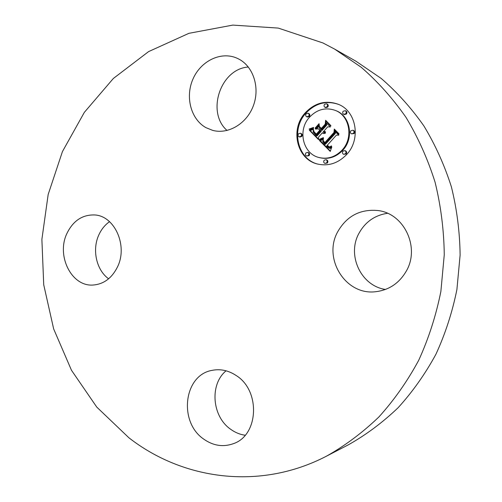 <?xml version="1.0" encoding="UTF-8"?>
<svg xmlns="http://www.w3.org/2000/svg" width="502" height="502" viewBox="0 0 502 502"><rect width="100%" height="100%" fill="white"/><g stroke="black" fill="none" stroke-linecap="round" stroke-linejoin="round"><path stroke-width="0.75" d="M337.796 231.604C346.857 215.954 360.241 208.932 377.943 210.539C403.966 213.369 420.274 247.291 406.325 271.055C399.259 283.184 389.069 290.068 375.741 291.706C345.445 295.691 322.548 258.285 337.796 231.604M385.423 289.453C360.838 285.858 346.694 255.022 359.012 233.235C365.324 221.884 374.818 215.239 387.494 213.3M128.888 437.769L96.779 407.109L71.479 370.269L53.658 328.929L43.724 284.766L41.886 239.404L48.173 194.469L62.436 151.579L84.336 112.366L113.326 78.494L148.573 51.612L188.915 33.327L232.802 25.1L278.271 28.087L322.962 42.971L334.564 49.058L361.189 67.249C377.862 81.738 392.809 98.467 406.043 117.43C418.097 137.504 427.773 159.09 435.071 182.188C440.875 205.883 443.944 230.079 444.264 254.771L440.875 291.442C436.05 315.52 428.664 338.461 418.718 360.273C407.448 381.156 394.177 400.05 378.916 416.936C362.72 432.498 345.301 445.544 326.651 456.073C259.622 491 182.502 479.598 128.888 437.769M334.564 49.058L355.899 61.188L381.25 78.481C397.107 92.211 411.314 108.024 423.876 125.92C435.303 144.84 444.483 165.164 451.398 186.882C456.902 209.152 459.807 231.886 460.114 255.079L456.908 289.528C452.346 312.15 445.356 333.717 435.931 354.243C425.25 373.908 412.657 391.717 398.168 407.674C382.781 422.389 366.203 434.763 348.438 444.778L326.651 456.073M245.164 435.24C240.05 434.519 235.281 432.58 230.857 429.423C211.976 416.66 209.403 384.444 226.069 370.802M108.614 278.792C96.271 269.994 91.866 249.494 98.969 234.622C101.498 229.176 105.025 224.858 109.543 221.677M227.061 130.476C206.096 112.379 220.384 68.768 248.339 67.03M205.977 127.665C190.917 119.319 185.037 97.099 192.925 79.153C200.605 61.118 220.729 51.091 236.749 58.081L238.488 58.897C253.272 66.302 260.168 87.492 253.435 105.539C246.865 123.655 228.335 134.643 212.685 130.376L205.977 127.665M117.393 267.127C111.764 278.246 103.663 284.214 93.096 285.036C71.435 286.799 56.055 255.524 66.998 233.298C73.123 220.861 82.209 214.743 94.244 214.944C114.481 215.396 128.255 245.735 117.393 267.127M236.279 375.584C260.701 390.713 258.737 435.385 233.317 443.693C223.076 447.307 213.218 445.782 203.737 439.118C178.379 422.038 183.726 375.358 211.781 370.42C220.246 368.65 228.41 370.369 236.279 375.584M305.247 112.825C314.911 102.759 325.917 99.917 338.279 104.284C356.558 111.162 361.252 139.587 346.449 154.729C338.097 163.232 328.565 166.357 317.848 164.104C296.983 159.755 289.673 129.384 305.247 112.825M309.533 117.179C317.032 109.386 325.585 107.114 335.185 110.358C349.812 115.585 353.722 138.144 341.994 150.198C335.305 157.026 327.668 159.473 319.084 157.534C302.857 153.882 297.322 130.112 309.533 117.179M319.586 140.422L323.445 138.753L322.767 141.589L324.656 144.137L334.696 133.206L334.627 131.003L338.787 135.207L336.434 135.12L327.298 145.26L329.149 146.785L330.103 146.779L331.395 145.894L331.395 146.346L329.412 147.224L327.16 145.624L326.607 146.019L328.113 147.582L329.387 148.153L331.791 146.942L330.253 151.435L319.391 140.497L320.289 140.635L323.206 139.5M319.692 139.217L323.351 137.648L323.501 137.975L321.142 139.154L319.492 139.65L319.397 139.28L320.389 139.437M323.263 140.384L324.775 142.681L333.999 132.434L334.282 129.052L338.938 133.752L338.9 134.241L334.533 129.83L334.345 132.628L324.794 143.252L323.257 141.451L323.263 140.384M309.339 130.2L313.486 128.65L313.192 132.032L316.329 135.753L320.565 130.997L320.019 130.445L316.279 134.636L313.731 131.781L313.499 129.817L314.045 131.725L316.304 134.134L319.799 130.219L318.45 128.838L315.494 129.102L319.285 124.841L319.278 128.06L321.33 130.143L325.917 124.998L325.955 122.501L330.385 126.981L327.724 126.824L323.796 131.217L325.541 131.857L325.522 132.246L323.552 131.493L323.125 131.97L325.434 133.193L323.865 133.557L322.359 132.823L318.532 137.115L318.569 139.656L309.339 130.2L310.543 130.332L313.279 129.359M309.753 128.807L313.562 127.42L311.642 128.75L309.219 129.227L309.213 128.895L310.845 128.97M319.065 123.687L319.159 124.076L315.256 128.474L315.156 128.085L319.065 123.687M321.324 128.506L325.221 124.132L325.622 120.298L330.849 125.575L330.824 126.084L325.88 121.089L325.553 124.239L321.299 129.008L319.485 126.636L321.65 128.619M305.906 152.928L307.638 152.376C308.962 153.06 309.207 154.089 308.36 155.476L306.647 156.034C305.31 155.356 305.059 154.321 305.906 152.928M306.164 113.753L308.052 113.214C309.245 113.935 309.433 114.945 308.611 116.244L306.735 116.79C305.536 116.069 305.341 115.058 306.164 113.753M298.539 133.77L300.328 133.225C301.583 133.921 301.802 134.938 300.974 136.28L299.198 136.833C297.931 136.142 297.711 135.12 298.539 133.77M343.192 111.231L345.225 110.704C346.405 111.463 346.581 112.486 345.74 113.766L343.719 114.299C342.533 113.546 342.351 112.523 343.192 111.231M324.556 104.316L326.545 103.788C327.706 104.535 327.875 105.545 327.047 106.819L325.07 107.353C323.903 106.612 323.727 105.596 324.556 104.316M345.489 153.756L343.657 154.315C342.308 153.599 342.075 152.552 342.941 151.171L344.799 150.619C346.129 151.334 346.361 152.382 345.489 153.756M326.695 162.83L324.957 163.388C323.583 162.704 323.332 161.657 324.198 160.251L325.949 159.692C327.31 160.383 327.555 161.431 326.695 162.83M353.483 133.319L351.526 133.858C350.264 133.112 350.057 132.076 350.917 130.746L352.9 130.206C354.148 130.959 354.343 131.995 353.483 133.319M323.771 133.538L322.359 132.823M324.33 132.867L324.775 132.961M324.919 132.233L323.552 131.493M324.581 131.731L324.945 131.825M321.33 130.143L322.027 130.382L326.607 125.243L326.639 123.197M316.486 129.014L319.285 125.876M320.395 130.57L318.45 128.838M316.492 134.398L315.344 133.256M316.329 135.753L317.032 135.979L321.267 131.235L320.019 130.445M318.557 139.148L310.054 130.432M322.654 133.061L323.351 133.287M322.955 133.25L323.652 133.482M323.257 133.394L323.57 133.501M325.014 132.986L325.453 133.13M324.543 132.923L325.24 133.155M323.727 131.656L324.424 131.888M323.909 131.8L324.599 132.032M324.091 131.926L324.781 132.158M324.279 132.032L324.844 132.221M325.133 131.85L325.534 131.988M324.756 131.788L325.447 132.02M325.917 124.998L326.607 125.243M319.799 130.219L320.496 130.451M316.304 134.134L316.637 134.241M313.574 131.436L313.951 131.555M313.731 131.781L314.189 131.932M313.932 132.126L314.484 132.308M314.177 132.484L314.81 132.691M314.472 132.842L315.168 133.068M314.81 133.212L315.52 133.444M315.545 133.94L316.247 134.166M315.783 134.166L316.486 134.392M320.565 130.997L321.267 131.235M312.3 129.252L313.01 129.491M312.1 129.347L312.809 129.585M311.911 129.434L312.62 129.673M311.729 129.516L312.445 129.748M311.416 129.648L312.131 129.88M311.14 129.742L311.855 129.98M310.832 129.842L311.541 130.074M310.656 129.892L311.365 130.125M310.468 129.943L311.177 130.175M310.267 129.993L310.976 130.225M330.372 151.058L320.289 140.635M328.979 148.059L330.278 148.366L331.483 147.964M329.45 147.224L328.007 146.007M329.149 146.785L330.303 147.067M324.656 144.137L325.346 144.35L335.374 133.438L335.323 131.7M319.391 140.497L320.088 140.711M331.314 147.381L331.69 147.494M331.088 147.563L331.59 147.713M330.862 147.72L331.502 147.914M330.636 147.858L331.32 148.059M330.423 147.964L331.107 148.172M330.203 148.052L330.893 148.253M329.996 148.115L330.68 148.316M329.789 148.153L330.479 148.354M329.588 148.165L330.278 148.366M329.387 148.153L330.078 148.354M329.186 148.115L329.87 148.322M327.16 145.624L327.837 145.831M327.687 146.189L328.377 146.396M327.894 146.389L328.584 146.597M328.095 146.565L328.785 146.772M328.289 146.728L328.979 146.929M328.484 146.86L329.174 147.067M328.678 146.979L329.362 147.18M328.866 147.073L329.337 147.211M331.194 146.082L331.565 146.195M331 146.245L331.376 146.358M330.812 146.389L331.201 146.509M330.623 146.515L331.025 146.634M330.448 146.622L330.868 146.747M330.103 146.779L330.586 146.923M329.776 146.854L330.366 147.036M329.469 146.86L330.153 147.067M334.696 133.206L335.374 133.438M322.993 139.016L323.388 139.142M322.78 139.142L323.301 139.305M322.566 139.255L323.225 139.462M322.359 139.361L323.056 139.581M322.158 139.456L322.855 139.675M321.964 139.55L322.661 139.769M321.769 139.631L322.466 139.851M321.587 139.713L322.284 139.932M321.406 139.782L322.102 140.002M315.156 128.085L315.501 128.198M319.397 139.28L320.1 139.5M322.855 137.912L323.338 138.069M322.378 138.15L322.893 138.314M321.926 138.37L322.46 138.539M321.5 138.571L322.052 138.747M321.092 138.74L321.669 138.922M320.709 138.897L321.311 139.085M320.345 139.023L320.973 139.223M320.006 139.136L320.665 139.336M309.213 128.895L310.468 129.045M313.229 127.633L313.612 127.759M312.878 127.828L313.304 127.966M312.501 128.01L312.972 128.161M312.106 128.173L312.62 128.349M311.679 128.33L312.244 128.518M311.234 128.468L311.849 128.675M310.763 128.594L311.422 128.813M310.274 128.707L310.97 128.939M325.02 143.001L324.487 142.424M338.932 133.827L334.533 129.83M323.1 140.78L323.426 140.88M323.112 141.012L323.545 141.15M323.169 141.238L323.671 141.395M323.257 141.451L323.815 141.627M323.401 141.696L323.997 141.878M323.595 141.966L324.236 142.16M323.708 142.11L324.38 142.317M323.84 142.261L324.53 142.474M323.978 142.424L324.675 142.637M324.135 142.593L324.825 142.806M324.305 142.763L324.995 142.976M333.999 132.434L334.351 132.559M324.775 142.681L325.196 142.806M321.525 128.763L320.201 127.364M330.843 125.657L325.88 121.089M319.504 127.175L320.201 127.42M325.221 124.132L325.541 124.251M338.612 104.429C326.369 100.268 315.488 103.155 305.969 113.088C290.532 129.51 297.586 159.592 318.199 164.185M319.084 157.534L319.787 157.722C328.358 159.655 335.982 157.214 342.659 150.399C354.374 138.37 350.465 115.849 335.863 110.635L335.185 110.358M306.647 156.034L309.075 155.664C309.922 154.283 309.678 153.248 308.353 152.57L307.638 152.376M306.735 116.79L307.456 117.048L309.326 116.502C310.148 115.209 309.96 114.199 308.768 113.477L308.052 113.214M299.198 136.833L299.932 137.052L301.696 136.5C302.524 135.163 302.311 134.147 301.056 133.45L300.328 133.225M343.719 114.299L344.385 114.569L346.399 114.036C347.24 112.755 347.07 111.739 345.891 110.98L345.225 110.704M325.07 107.353L325.767 107.629L327.737 107.095C328.559 105.828 328.396 104.818 327.235 104.071L326.545 103.788M343.657 154.315L346.154 153.951C347.02 152.583 346.788 151.535 345.458 150.82L344.799 150.619M324.957 163.388L327.386 163.006C328.245 161.613 327.994 160.565 326.639 159.874L325.949 159.692M351.526 133.858L354.136 133.551C354.996 132.227 354.795 131.198 353.546 130.445L352.9 130.206M315.061 133.463L315.764 133.695M315.3 133.708L316.009 133.934M316.015 134.385L316.398 134.511M312.984 128.907L313.367 129.039M312.746 129.033L313.317 129.221M312.514 129.146L313.229 129.384M310.054 130.043L310.763 130.275M309.828 130.093L310.543 130.332M309.59 130.15L310.305 130.382"/></g></svg>
